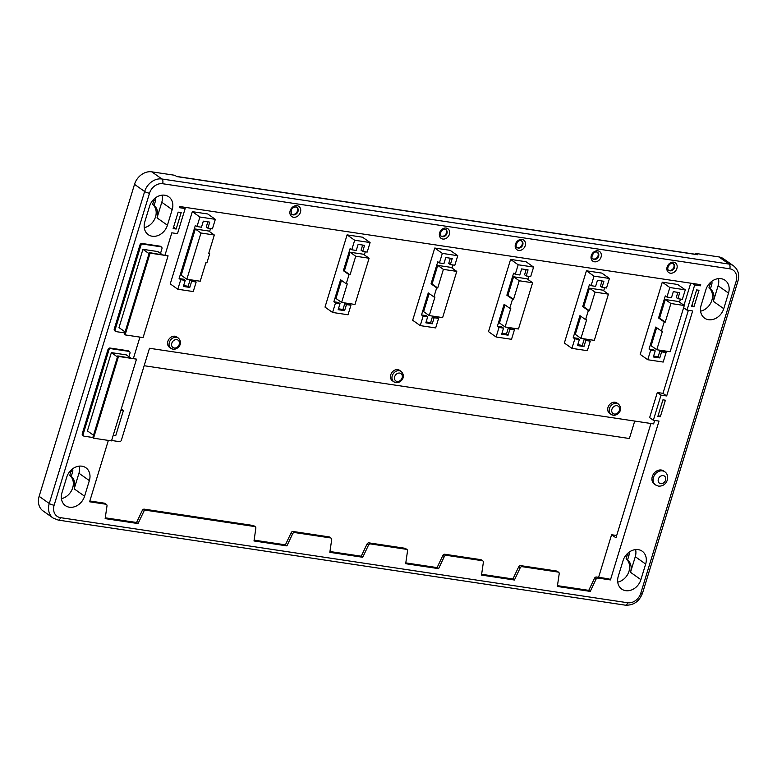 <?xml version="1.0" encoding="UTF-8"?>
<svg xmlns="http://www.w3.org/2000/svg" width="777" height="777" viewBox="0 0 777 777"><rect width="100%" height="100%" fill="white"/><g stroke="black" fill="none" stroke-linecap="round" stroke-linejoin="round"><path stroke-width="1.17" d="M291.657 214.17A4.341 3.506 125.2 0 0 292.589 214.471A4.341 3.506 125.2 0 0 297.008 211.946A4.341 3.506 125.2 0 0 296.629 207.129M664.83 471.794L663.636 470.959A8.052 6.517 125.2 0 0 661.285 470.027A8.052 6.517 125.2 0 0 652.874 475.106A8.052 6.517 125.2 0 0 654.341 484.11L655.526 484.955A8.052 6.517 -54.8 0 1 654.059 475.951A8.052 6.517 -54.8 0 1 662.47 470.862A8.052 6.517 -54.8 0 1 664.83 471.794C670.541 475.728 667.239 486.868 658.391 486.091L655.526 484.955M178.292 338.014L176.806 336.965A6.352 5.138 125.2 0 0 174.951 336.227A6.352 5.138 125.2 0 0 168.318 340.239A6.352 5.138 125.2 0 0 169.473 347.338L170.959 348.387A6.352 5.138 -54.8 0 1 169.804 341.288A6.352 5.138 -54.8 0 1 176.437 337.276A6.352 5.138 -54.8 0 1 178.292 338.014C183.799 343.57 177.661 349.864 173.067 349.223L170.959 348.387A6.352 5.138 -54.8 0 0 172.815 349.126M618.414 404.04L616.928 402.991A6.352 5.138 125.2 0 0 615.073 402.253A6.352 5.138 125.2 0 0 608.44 406.264A6.352 5.138 125.2 0 0 609.595 413.364L611.081 414.413A6.352 5.138 -54.8 0 1 609.926 407.313A6.352 5.138 -54.8 0 1 616.559 403.312A6.352 5.138 -54.8 0 1 618.414 404.04C623.921 409.596 617.783 415.899 613.189 415.258L611.081 414.413A6.352 5.138 -54.8 0 0 612.936 415.151M401.175 371.455L399.689 370.406A6.352 5.138 125.2 0 0 397.834 369.667A6.352 5.138 125.2 0 0 391.2 373.679A6.352 5.138 125.2 0 0 392.366 380.779L393.852 381.828A6.352 5.138 -54.8 0 1 392.686 374.728A6.352 5.138 -54.8 0 1 399.32 370.716A6.352 5.138 -54.8 0 1 401.175 371.455C406.682 377.01 400.553 383.304 395.959 382.663L393.852 381.828A6.352 5.138 -54.8 0 0 395.707 382.556M617.734 582.128A13.627 11.033 125.2 0 0 628.778 571.979A13.627 11.033 125.2 0 0 626.097 558.838L627.583 559.887L628.875 555.652A5.886 4.759 125.2 0 0 628.933 552.301M635.586 549.601A13.627 11.033 125.2 0 1 635.275 556.711L630.506 572.309A13.627 11.033 125.2 0 0 627.583 559.887M625.708 590.675A13.627 11.033 125.2 0 0 640.899 579.661L645.668 564.063A13.627 11.033 125.2 0 0 642.229 551.233A13.627 11.033 125.2 0 0 623.047 560.664L618.278 576.272A13.627 11.033 125.2 0 0 621.726 589.092A13.627 11.033 125.2 0 0 625.708 590.675M700.582 311.159A13.627 11.033 125.2 0 0 711.625 301A13.627 11.033 125.2 0 0 708.945 287.859L710.431 288.908L711.722 284.673A5.886 4.759 125.2 0 0 711.781 281.332M718.434 278.622A13.627 11.033 125.2 0 1 718.113 285.742L713.344 301.34A13.627 11.033 125.2 0 0 710.431 288.908M708.546 319.706A13.627 11.033 125.2 0 0 723.746 308.692L728.515 293.084A13.627 11.033 125.2 0 0 725.067 280.264A13.627 11.033 125.2 0 0 705.895 289.695L701.126 305.293A13.627 11.033 125.2 0 0 704.574 318.123A13.627 11.033 125.2 0 0 708.546 319.706M61.412 498.669A13.627 11.033 125.2 0 0 72.455 488.51A13.627 11.033 125.2 0 0 69.775 475.369L71.261 476.418L72.552 472.183A5.886 4.759 125.2 0 0 72.611 468.842M79.264 466.132A13.627 11.033 125.2 0 1 78.953 473.251L74.184 488.85A13.627 11.033 125.2 0 0 71.261 476.418M69.386 507.216A13.627 11.033 125.2 0 0 84.576 496.202L89.355 480.604A13.627 11.033 125.2 0 0 85.907 467.773A13.627 11.033 125.2 0 0 66.725 477.204L61.956 492.803A13.627 11.033 125.2 0 0 65.404 505.633A13.627 11.033 125.2 0 0 69.386 507.216M144.26 227.69A13.627 11.033 125.2 0 0 155.303 217.541A13.627 11.033 125.2 0 0 152.622 204.4L154.108 205.449L155.4 201.214A5.886 4.759 125.2 0 0 155.458 197.863M162.111 195.163A13.627 11.033 125.2 0 1 161.791 202.273L157.022 217.871A13.627 11.033 125.2 0 0 154.108 205.449M152.224 236.237A13.627 11.033 125.2 0 0 167.424 225.223L172.193 209.625A13.627 11.033 125.2 0 0 168.755 196.795A13.627 11.033 125.2 0 0 149.572 206.235L144.804 221.833A13.627 11.033 125.2 0 0 148.252 234.664A13.627 11.033 125.2 0 0 152.224 236.237M441.025 235.994A4.031 3.263 125.2 0 0 441.87 236.266A4.031 3.263 125.2 0 0 445.969 233.935A4.031 3.263 125.2 0 0 445.648 229.468M516.87 247.377A4.031 3.263 125.2 0 0 517.705 247.64A4.031 3.263 125.2 0 0 521.804 245.309A4.031 3.263 125.2 0 0 521.484 240.851M592.705 258.751A4.031 3.263 125.2 0 0 593.55 259.023A4.031 3.263 125.2 0 0 597.649 256.692A4.031 3.263 125.2 0 0 597.319 252.224M668.55 270.134A4.031 3.263 125.2 0 0 669.385 270.396A4.031 3.263 125.2 0 0 673.484 268.065A4.031 3.263 125.2 0 0 673.164 263.597M152.622 204.4L153.914 200.155A5.886 4.759 125.2 0 0 154.167 198.951M69.775 475.369L71.066 471.134A5.886 4.759 125.2 0 0 71.319 469.92M708.945 287.859L710.236 283.624A5.886 4.759 125.2 0 0 710.479 282.41M626.097 558.838L627.389 554.593A5.886 4.759 125.2 0 0 627.641 553.389M105.264 517.812L136.567 522.503L142.327 510.363A1.855 1.505 -54.8 0 1 144.279 509.158L253.283 525.514A1.855 1.505 -54.8 0 1 253.826 525.728L255.312 526.777A1.855 1.505 125.2 0 0 254.769 526.563L253.283 525.514M144.279 509.158L145.765 510.217L254.769 526.563M698.999 290.268L696.619 289.918L691.588 306.371L693.968 306.721L698.999 290.268M653.34 420.25L649.63 417.618L657.313 392.492L662.966 393.337L666.685 395.959L661.023 395.114L653.34 420.25L659.003 421.095L610.44 579.924L608.954 578.875L596.483 577.01L597.969 578.059L610.44 579.924M698.202 284.314L700.359 285.829L700.708 284.683L179.856 206.546L179.506 207.692L185.169 208.537L177.486 233.673L171.824 232.818L165.054 254.973M700.359 285.829L694.696 284.984L687.014 310.11L692.666 310.965L666.685 395.959M660.333 416.744L665.384 400.204L662.936 399.834L657.876 416.375L660.333 416.744L658.216 415.248M362.665 245.066L361.072 250.262L362.704 251.418L367.181 252.088L370.095 242.55L362.519 237.199L347.096 234.887L325.009 307.109L332.585 312.461L348.009 314.772L350.932 305.244L349.436 303.622M677.845 292.346L676.252 297.542L677.884 298.698L682.361 299.368L685.275 289.84L677.699 284.489L662.276 282.168L640.19 354.39L647.765 359.741L663.189 362.063L666.112 352.525L664.617 350.913M111.635 440.481L119.328 441.637A1.855 1.505 125.2 0 0 121.406 440.132L149.485 348.271L653.622 423.902L654.681 420.444M662.966 393.337L688.354 310.314M683.974 305.303L690.734 283.187M602 280.973L600.417 286.169L602.049 287.325L606.516 287.995L609.43 278.457L601.854 273.106L586.431 270.794L564.355 343.016L571.93 348.368L587.354 350.68L590.267 341.152L588.772 339.53M526.165 269.59L524.572 274.786L526.204 275.942L530.681 276.612L533.595 267.084L526.019 261.732L510.596 259.411L488.51 331.633L496.095 336.995L511.519 339.306L514.432 329.769L509.955 329.098L508.1 335.169L501.68 334.197L503.535 328.137L499.009 327.457L496.095 336.995M450.32 258.217L448.737 263.413L450.369 264.568L454.846 265.239L457.76 255.701L450.184 250.349L434.751 248.038L412.674 320.26L420.25 325.612L435.674 327.923L438.587 318.395L434.12 317.725L432.265 323.786L425.835 322.824L427.69 316.754L423.164 316.084L420.25 325.612M192.327 211.665L207.75 213.976L215.336 219.337L212.412 228.865L207.896 228.185L209.751 222.125L203.321 221.154L201.466 227.224L196.989 226.554L199.903 217.016L192.327 211.665L170.25 283.887L177.826 289.238L180.74 279.71L179.108 278.555L195.357 225.398L196.989 226.554M117.453 356.944L111.354 352.632L87.412 430.914L93.512 435.227M130.429 357.818L126.262 354.866L111.354 352.632M149.038 253.642L142.929 249.33L118.998 327.612L125.097 331.925M162.014 254.516L157.838 251.563L142.929 249.33M128.914 356.74L129.953 353.341A1.855 1.505 125.2 0 0 128.943 351.379L110.946 348.679A1.855 1.505 125.2 0 0 108.867 350.174L83.168 434.246A1.855 1.505 125.2 0 0 84.178 436.208L92.822 437.5M160.499 253.438L161.927 248.766A1.855 1.505 125.2 0 0 160.917 246.795L142.919 244.104A1.855 1.505 125.2 0 0 140.841 245.6L115.142 329.671A1.855 1.505 125.2 0 0 116.152 331.633L124.796 332.925M161.451 247.018L160.567 246.387A1.855 1.505 125.2 0 0 160.023 246.173L142.026 243.473A1.855 1.505 125.2 0 0 139.957 244.969L114.248 329.04A1.855 1.505 125.2 0 0 114.724 330.788L115.608 331.42M113.219 435.314L115.715 435.683L123.407 410.557L120.901 410.178M133.469 358.265L139.938 337.121M136.567 522.503L138.053 523.562L105.148 518.618L107.003 505.895A1.855 1.505 125.2 0 0 105.925 504.234L89.598 501.787L108.353 440.423M173.125 228.584L178.156 212.131L181.196 212.587L176.165 229.04L173.125 228.584M129.487 351.592L128.594 350.961A1.855 1.505 125.2 0 0 128.05 350.748L110.052 348.047A1.855 1.505 125.2 0 0 107.984 349.543L82.275 433.615A1.855 1.505 125.2 0 0 82.751 435.363L83.644 435.994M650.932 423.504L615.976 537.82L611.606 534.731L616.685 535.499M598.591 577.321L611.606 534.731M691.918 305.283L693.968 306.721M194.668 280.41L196.163 282.022L193.25 291.56L177.826 289.238M210.518 228.584L209.576 231.653M208.799 253.147L209.683 253.768L206.905 262.84L205.876 262.694L200.204 281.235L186.839 279.234L200.971 233.013L214.335 235.013L208.654 253.623L209.683 253.768M199.903 217.016L215.336 219.337M196.163 282.022L191.637 281.342L189.782 287.412L183.362 286.441L185.217 280.38L180.74 279.71M670.153 351.738L656.779 349.737L662.451 331.187L661.421 331.031L664.199 321.96L665.229 322.115L670.91 303.516L684.284 305.516L670.153 351.738M670.91 303.516L665.267 299.524L659.576 318.123L658.556 317.978L664.199 321.96M665.267 299.524L678.632 301.525L684.284 305.516M656.662 327.671L651.136 345.746L656.779 349.737M685.275 289.84L669.852 287.529L662.276 282.168M254.118 540.141L285.421 544.842L291.171 532.701A1.855 1.505 -54.8 0 1 293.133 531.497L329.118 536.897A1.855 1.505 -54.8 0 1 329.662 537.111L331.148 538.16A1.855 1.505 125.2 0 0 330.604 537.946L329.118 536.897M293.133 531.497L294.619 532.546L330.604 537.946M329.953 551.524L361.256 556.215L367.016 544.075A1.855 1.505 -54.8 0 1 368.968 542.87L404.963 548.271A1.855 1.505 -54.8 0 1 405.507 548.484L406.993 549.533A1.855 1.505 125.2 0 0 406.449 549.32L404.963 548.271M368.968 542.87L370.454 543.919L406.449 549.32M405.798 562.898L437.101 567.598L442.851 555.458A1.855 1.505 -54.8 0 1 444.803 554.254L480.798 559.654A1.855 1.505 -54.8 0 1 481.342 559.867L482.828 560.916A1.855 1.505 125.2 0 0 482.284 560.703L480.798 559.654M444.803 554.254L446.289 555.302L482.284 560.703M481.633 574.281L512.937 578.972L518.686 566.831A1.855 1.505 -54.8 0 1 520.648 565.627L556.643 571.027A1.855 1.505 -54.8 0 1 557.177 571.241L558.663 572.29A1.855 1.505 125.2 0 0 558.129 572.076L556.643 571.027M520.648 565.627L522.134 566.676L558.129 572.076M145.765 510.217A1.855 1.505 125.2 0 0 143.813 511.421L142.327 510.363M138.053 523.562L143.813 511.421M597.969 578.059A1.855 1.505 125.2 0 0 596.017 579.263L594.531 578.214A1.855 1.505 -54.8 0 1 596.483 577.01M558.663 572.29A1.855 1.505 125.2 0 1 559.207 573.737L557.352 586.46L590.258 591.404L596.017 579.263M522.134 566.676A1.855 1.505 125.2 0 0 520.172 567.88L518.686 566.831M482.828 560.916A1.855 1.505 125.2 0 1 483.362 562.363L481.517 575.087L514.423 580.021L520.172 567.88M446.289 555.302A1.855 1.505 125.2 0 0 444.337 556.507L442.851 555.458M406.993 549.533A1.855 1.505 125.2 0 1 407.527 550.98L405.681 563.704L438.587 568.647L444.337 556.507M370.454 543.919A1.855 1.505 125.2 0 0 368.502 545.124L367.016 544.075M331.148 538.16A1.855 1.505 125.2 0 1 331.692 539.607L329.837 552.33L362.742 557.264L368.502 545.124M294.619 532.546A1.855 1.505 125.2 0 0 292.657 533.75L291.171 532.701M255.312 526.777A1.855 1.505 125.2 0 1 255.847 528.224L254.001 540.957L286.907 545.891L292.657 533.75M695.512 254.283L695.765 253.448L718.9 256.915A15.491 12.539 -54.8 0 1 723.426 258.712L733.556 265.87A15.491 12.539 -54.8 0 0 729.04 264.073L718.9 256.915M695.765 253.448L697.581 254.72L176.729 176.583L174.922 175.301L151.787 171.834A15.491 12.539 125.2 0 0 134.518 184.343L39.132 496.338A15.491 12.539 125.2 0 0 43.046 510.916L53.176 518.084A15.491 12.539 -54.8 0 1 49.262 503.506L144.648 191.511L134.518 184.343M557.468 585.654L588.772 590.355L594.531 578.214M89.841 500.99L104.439 503.185A1.855 1.505 -54.8 0 1 104.973 503.399L106.459 504.448M634.722 421.066L629.389 438.519L144.153 365.724M588.772 590.355L590.258 591.404M512.937 578.972L514.423 580.021M437.101 567.598L438.587 568.647M361.256 556.215L362.742 557.264M285.421 544.842L286.907 545.891M669.852 287.529L666.938 297.057L665.297 295.901L658.556 317.978M661.421 331.031L655.778 327.049L649.048 349.058L650.679 350.213L647.765 359.741M679.525 302.156L680.458 299.087M677.884 298.698L679.739 292.638L673.309 291.666L671.454 297.737L666.938 297.057M650.679 350.213L655.205 350.893L653.35 356.954L659.78 357.925L661.635 351.855L666.112 352.525M649.048 349.058L653.574 349.737L655.205 350.893M653.622 356.089L658.148 356.769L660.003 350.699L664.471 351.369M660.003 350.699L661.635 351.855M658.148 356.769L659.78 357.925M659.576 318.123L665.229 322.115M602.049 287.325L603.904 281.255L597.474 280.293L595.619 286.363L591.093 285.683L589.461 284.528L582.711 306.594L588.364 310.586L585.586 319.658L579.943 315.666L573.212 337.684L574.844 338.83L579.37 339.51L577.515 345.58L583.945 346.542L585.8 340.481L590.267 341.152M573.212 337.684L577.738 338.354L579.37 339.51M609.43 278.457L594.007 276.146L586.431 270.794M594.007 276.146L591.093 285.683M603.68 290.773L604.623 287.713M577.777 344.706L582.303 345.386L584.158 339.326L588.636 339.996M584.158 339.326L585.8 340.481M582.303 345.386L583.945 346.542M574.844 338.83L571.93 348.368M595.075 292.133L589.432 288.15L583.741 306.75L589.384 310.742L595.075 292.133L608.44 294.143L594.308 340.365L580.943 338.354L586.616 319.813L585.586 319.658M589.384 310.742L588.364 310.586M583.741 306.75L582.711 306.594M608.44 294.143L602.797 290.151L589.432 288.15M580.827 316.288L575.301 334.363L580.943 338.354M519.24 280.759L513.587 276.767L507.905 295.377L506.876 295.221L512.519 299.203L509.751 308.275L510.78 308.43L505.108 326.981L518.473 328.982L532.604 282.76L519.24 280.759L513.548 299.359L512.519 299.203M513.587 276.767L526.961 278.778L532.604 282.76M504.982 304.914L499.456 322.989L505.108 326.981M499.009 327.457L497.367 326.301L504.098 304.293L509.751 308.275M533.595 267.084L518.172 264.772L515.258 274.3L513.626 273.145L506.876 295.221M497.367 326.301L501.893 326.981L503.535 328.137M501.942 333.333L506.468 334.013L508.323 327.943L512.937 328.156M527.845 279.399L528.778 276.33M507.905 295.377L513.548 299.359M518.172 264.772L510.596 259.411M506.468 334.013L508.1 335.169M508.323 327.943L509.955 329.098M512.801 328.613L514.432 329.769M526.204 275.942L528.059 269.881L521.639 268.91L519.784 274.98L515.258 274.3M443.395 269.376L437.752 265.394L432.061 283.993L431.041 283.838L436.684 287.83L433.906 296.901L434.935 297.057L429.263 315.598L442.637 317.608L456.769 271.387L443.395 269.376L437.713 287.985L436.684 287.83M437.752 265.394L451.116 267.395L456.769 271.387M429.147 293.531L423.62 311.616L429.263 315.598M423.164 316.084L421.532 314.928L428.263 292.91L433.906 296.901M457.76 255.701L442.336 253.389L439.423 262.927L437.781 261.771L431.041 283.838M421.532 314.928L426.058 315.598L427.69 316.754M426.107 321.95L430.633 322.63L432.488 316.569L437.101 316.773M452 268.016L452.942 264.957M432.061 283.993L437.713 287.985M442.336 253.389L434.751 248.038M430.633 322.63L432.265 323.786M432.488 316.569L434.12 317.725M436.956 317.239L438.587 318.395M450.369 264.568L452.224 258.498L445.794 257.537L443.939 263.607L439.423 262.927M362.704 251.418L364.559 245.347L358.129 244.386L356.274 250.447L351.758 249.776L350.116 248.621L343.376 270.687L349.019 274.679L346.241 283.751L340.598 279.759L333.867 301.767L335.499 302.923L340.025 303.603L338.17 309.673L344.599 310.635L346.455 304.574L350.932 305.244M333.867 301.767L338.393 302.447L340.025 303.603M370.095 242.55L354.671 240.239L347.096 234.887M354.671 240.239L351.758 249.776M364.345 254.866L365.277 251.797M338.442 308.799L342.968 309.479L344.823 303.418L349.291 304.089M344.823 303.418L346.455 304.574M342.968 309.479L344.599 310.635M335.499 302.923L332.585 312.461M355.73 256.225L350.087 252.234L344.396 270.843L350.048 274.835L355.73 256.225L369.104 258.236L354.972 304.458L341.598 302.447L347.27 283.906L346.241 283.751M350.048 274.835L349.019 274.679M344.396 270.843L343.376 270.687M369.104 258.236L363.451 254.244L350.087 252.234M341.482 280.38L335.955 298.455L341.598 302.447M186.839 279.234L181.196 275.243L195.328 229.021L208.692 231.022L214.335 235.013M195.328 229.021L200.971 233.013M207.847 221.833L206.255 227.03L207.896 228.185M185.217 280.38L183.576 279.225L179.108 278.555M194.532 280.866L190.006 280.186L188.151 286.257L183.625 285.577M190.006 280.186L191.637 281.342M188.151 286.257L189.782 287.412M683.614 307.711L687.014 310.11M692.55 283.459L694.696 284.984M657.313 392.492L661.023 395.114M183.022 207.022L185.169 208.537M173.543 227.185L176.165 229.04M121.251 409.032L123.407 410.557M168.085 255.837L149.349 252.612L124.349 334.363L125.097 334.887L143.094 337.587L168.085 255.837L150.087 253.137L125.097 334.887M149.349 252.612L150.087 253.137M136.499 359.139L117.764 355.915L92.774 437.665L93.512 438.189L111.509 440.889L136.499 359.139L118.512 356.439L93.512 438.189M117.764 355.915L118.512 356.439M176.496 176.418L697.066 254.516A3.72 2.02 98.5 0 1 697.581 254.72M297.076 205.701A6.197 5.012 -54.8 0 1 300.456 212.247A6.197 5.012 -54.8 0 1 293.541 217.259A6.197 5.012 -54.8 0 1 290.171 210.703A6.197 5.012 -54.8 0 1 297.076 205.701M296.921 207.304L295.911 206.905C291.53 207.682 290.19 210.178 291.919 214.394A4.341 3.506 125.2 0 0 293.182 214.889A4.341 3.506 125.2 0 0 297.717 212.16A4.341 3.506 125.2 0 0 296.921 207.304A4.341 3.506 125.2 0 0 296.105 206.905M660.722 483.682A4.341 3.506 125.2 0 0 665.559 480.176A4.341 3.506 125.2 0 0 663.199 475.592A4.341 3.506 125.2 0 0 658.362 479.098A4.341 3.506 125.2 0 0 660.722 483.682M174.233 348.018A4.487 3.632 125.2 0 0 179.244 344.386A4.487 3.632 125.2 0 0 176.797 339.636A4.487 3.632 125.2 0 0 171.785 343.269A4.487 3.632 125.2 0 0 174.233 348.018M397.125 381.458A4.487 3.632 125.2 0 0 402.136 377.826A4.487 3.632 125.2 0 0 399.689 373.077A4.487 3.632 125.2 0 0 394.677 376.709A4.487 3.632 125.2 0 0 397.125 381.458M614.354 414.044A4.487 3.632 125.2 0 0 619.366 410.421A4.487 3.632 125.2 0 0 616.919 405.672A4.487 3.632 125.2 0 0 611.907 409.304A4.487 3.632 125.2 0 0 614.354 414.044M630.506 572.309L640.899 579.661M713.344 301.34L723.746 308.692M74.184 488.85L84.576 496.202M157.022 217.871L167.424 225.223M446.183 228.069A5.886 4.759 -54.8 0 1 449.388 234.295A5.886 4.759 -54.8 0 1 442.832 239.044A5.886 4.759 -54.8 0 1 439.617 232.828A5.886 4.759 -54.8 0 1 446.183 228.069M445.94 229.642L445.017 229.283C441.89 228.205 438.49 235.538 441.287 236.218A4.031 3.263 125.2 0 0 442.463 236.684A4.031 3.263 125.2 0 0 446.668 234.139A4.031 3.263 125.2 0 0 445.94 229.642A4.031 3.263 125.2 0 0 445.202 229.273M522.018 239.452A5.886 4.759 -54.8 0 1 525.233 245.668A5.886 4.759 -54.8 0 1 518.667 250.427A5.886 4.759 -54.8 0 1 515.462 244.201A5.886 4.759 -54.8 0 1 522.018 239.452M521.775 241.016L520.852 240.656C517.735 239.588 514.335 246.921 517.132 247.601A4.031 3.263 125.2 0 0 518.308 248.067A4.031 3.263 125.2 0 0 522.513 245.522A4.031 3.263 125.2 0 0 521.775 241.016A4.031 3.263 125.2 0 0 521.037 240.656M597.863 250.825A5.886 4.759 -54.8 0 1 601.068 257.051A5.886 4.759 -54.8 0 1 594.502 261.8A5.886 4.759 -54.8 0 1 591.297 255.584A5.886 4.759 -54.8 0 1 597.863 250.825M597.62 252.399L596.697 252.03C593.57 250.961 590.17 258.294 592.968 258.974A4.031 3.263 125.2 0 0 594.143 259.44A4.031 3.263 125.2 0 0 598.348 256.896A4.031 3.263 125.2 0 0 597.62 252.399A4.031 3.263 125.2 0 0 596.882 252.03M673.698 262.208A5.886 4.759 -54.8 0 1 676.903 268.424A5.886 4.759 -54.8 0 1 670.347 273.183A5.886 4.759 -54.8 0 1 667.132 266.958A5.886 4.759 -54.8 0 1 673.698 262.208M673.455 263.772L672.532 263.413C669.415 262.344 666.006 269.677 668.803 270.347A4.031 3.263 125.2 0 0 669.978 270.814A4.031 3.263 125.2 0 0 674.193 268.279A4.031 3.263 125.2 0 0 673.455 263.772A4.031 3.263 125.2 0 0 672.717 263.413M604.525 599.281L627.661 602.748A11.772 9.528 125.2 0 0 640.782 593.239L736.169 281.245A11.772 9.528 125.2 0 0 729.758 268.803L162.636 183.722A11.772 9.528 125.2 0 0 149.514 193.23L54.128 505.225A11.772 9.528 125.2 0 0 60.538 517.667L604.525 599.281M162.636 183.722A3.72 2.02 -81.5 0 0 161.917 178.992L729.04 264.073A3.72 2.02 -81.5 0 1 729.758 268.803M736.169 281.245A3.72 0.826 -163 0 0 737.946 281.07L642.56 593.065C639.316 601.466 633.566 605.506 625.33 605.166L58.207 520.085A3.72 2.02 -81.5 0 0 60.538 517.667M151.787 171.834L161.917 178.992A15.491 12.539 -54.8 0 0 144.648 191.511A3.72 0.826 -163 0 0 149.514 193.23M39.132 496.338L49.262 503.506A3.72 0.826 -163 0 0 54.128 505.225M642.56 593.065A3.72 0.826 -163 0 1 640.782 593.239M625.33 605.166A3.72 2.02 -81.5 0 0 627.661 602.748M105.925 504.234L104.439 503.185M161.791 202.273L172.193 209.625M153.914 200.155L155.4 201.214M78.953 473.251L89.355 480.604M718.113 285.742L728.515 293.084M635.275 556.711L645.668 564.063M71.066 471.134L72.552 472.183M710.236 283.624L711.722 284.673M627.389 554.593L628.875 555.652M140.841 245.6L139.957 244.969M142.919 244.104L142.026 243.473M115.142 329.671L114.248 329.04M160.917 246.795L160.023 246.173M108.867 350.174L107.984 349.543M110.946 348.679L110.052 348.047M83.168 434.246L82.275 433.615M128.943 351.379L128.05 350.748M737.946 281.07C739.665 274.718 738.199 269.648 733.556 265.87M53.176 518.084L58.207 520.085"/></g></svg>
